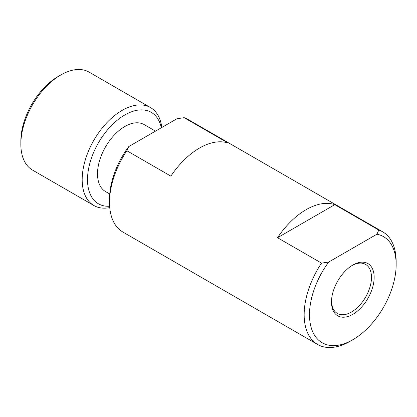 <?xml version="1.0" encoding="UTF-8"?>
<svg xmlns="http://www.w3.org/2000/svg" width="417" height="417" viewBox="0 0 417 417"><rect width="100%" height="100%" fill="white"/><g stroke="black" fill="none" stroke-linecap="round" stroke-linejoin="round"><path stroke-width="0.63" d="M374.153 277.378A30.165 17.415 -60 0 1 352.818 314.324A30.165 17.415 -60 0 1 331.489 302.007A30.165 17.415 -60 0 1 352.818 265.061A30.165 17.415 -60 0 1 374.153 277.378M334.794 204.653A65.047 37.556 120 0 0 277.524 237.716L334.794 204.653L378.787 230.054L376.937 234.203L328.7 262.048A61.278 35.377 -60 0 0 311.363 328.179A61.278 35.377 -60 0 0 352.824 339.725L350.155 341.262A65.047 37.556 -60 0 1 317.629 344.484A65.047 37.556 -60 0 1 321.523 263.117L328.7 262.048M376.937 234.203A61.278 35.377 -60 0 1 396.15 264.675A61.278 35.377 -60 0 1 352.824 339.725M352.141 265.462A28.283 16.331 -60 0 1 365.626 264.43A28.283 16.331 -60 0 1 371.484 277.378A28.283 16.331 -60 0 1 359.141 305.838A28.283 16.331 -60 0 1 337.348 313.417A28.283 16.331 -60 0 1 331.499 301.22M277.524 237.716L321.523 263.117M378.787 230.054A65.047 37.556 -60 0 1 382.676 231.821A65.047 37.556 -60 0 1 396.15 261.595L396.15 264.675M317.629 344.484L122.979 232.107A65.047 37.556 -60 0 1 109.509 202.328L109.509 199.248A61.278 35.377 -60 0 1 128.723 146.591L176.954 118.741L184.137 117.677A65.047 37.556 -60 0 1 188.031 119.439L382.676 231.821M184.137 117.677L228.135 143.078A65.047 37.556 120 0 0 170.866 176.141L126.872 150.74A65.047 37.556 -60 0 0 109.509 202.328M128.723 146.591L126.872 150.74M109.739 193.978L105.517 191.544A38.651 22.315 -60 0 1 105.517 146.909A38.651 22.315 -60 0 1 144.167 124.594L155.494 131.136M109.749 207.603A56.566 32.656 -60 0 1 93.893 205.513L32.562 170.11A56.566 32.656 -60 0 1 20.85 144.214L20.85 141.134A52.792 30.477 -60 0 1 58.182 76.478L60.846 74.94A56.566 32.656 -60 0 1 89.129 72.136L150.454 107.544A56.566 32.656 -60 0 1 161.812 127.487M109.635 206.217A52.792 30.477 -60 0 1 101.263 138.262A52.792 30.477 -60 0 1 161.306 127.779M20.85 144.214A56.566 32.656 -60 0 1 60.846 74.94M93.893 205.513A56.566 32.656 -60 0 1 93.893 140.201A56.566 32.656 -60 0 1 150.454 107.544"/></g></svg>
